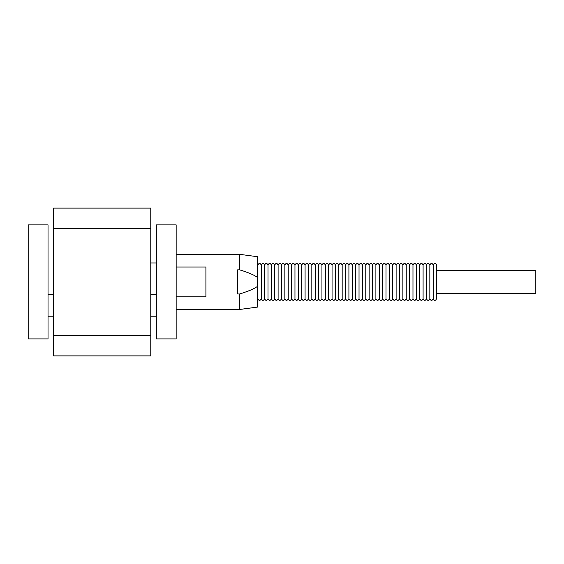 <?xml version="1.0" encoding="UTF-8"?>
<svg xmlns="http://www.w3.org/2000/svg" width="564" height="564" viewBox="0 0 564 564"><rect width="100%" height="100%" fill="white"/><g stroke="black" fill="none" stroke-linecap="round" stroke-linejoin="round"><path stroke-width="0.85" d="M156.327 316.785L150.771 316.785M176.158 267.019L205.909 267.019L205.909 296.784L176.158 296.784M176.158 254.329L239.629 254.329L239.629 269.846C248.336 272.49 254.286 275.028 257.48 277.446L257.48 286.357C254.286 288.775 248.336 291.306 239.629 293.957L239.629 309.467L176.158 309.467M239.629 293.957L237.648 293.957L237.648 269.846L239.629 269.846M239.629 309.467L257.48 307.091L257.48 286.357M257.48 277.446L257.48 256.712L239.629 254.329M176.158 338.922L176.158 224.881L156.327 224.881L156.327 338.922L176.158 338.922M150.771 228.646L150.771 208.116L53.587 208.116L53.587 228.646L150.771 228.646L150.771 355.884L53.587 355.884L53.587 335.354L150.771 335.354M48.032 338.922L28.2 338.922L28.2 224.881L48.032 224.881L48.032 338.922M53.587 335.354L53.587 228.646M436.628 293.308L535.8 293.308L535.8 270.494L436.628 270.494M257.48 299.844L257.875 298.758L257.875 265.045L257.48 263.952M257.875 298.758C258.989 300.936 260.11 300.936 261.252 298.758L261.252 265.045C260.138 262.866 259.017 262.866 257.875 265.045M261.252 298.758C262.359 300.936 263.487 300.936 264.622 298.758L264.622 265.045C263.508 262.866 262.387 262.866 261.252 265.045M264.622 298.758C265.729 300.936 266.857 300.936 267.992 298.758L267.992 265.045C266.885 262.866 265.757 262.866 264.622 265.045M267.992 298.758C269.106 300.936 270.226 300.936 271.362 298.758L271.362 265.045C270.255 262.866 269.134 262.866 267.992 265.045M271.362 298.758C272.475 300.936 273.596 300.936 274.738 298.758L274.738 265.045C273.625 262.866 272.504 262.866 271.362 265.045M274.738 298.758C275.845 300.936 276.973 300.936 278.108 298.758L278.108 265.045C277.002 262.866 275.874 262.866 274.738 265.045M278.108 298.758C279.215 300.936 280.343 300.936 281.478 298.758L281.478 265.045C280.371 262.866 279.243 262.866 278.108 265.045M281.478 298.758C282.592 300.936 283.713 300.936 284.848 298.758L284.848 265.045C283.741 262.866 282.62 262.866 281.478 265.045M284.848 298.758C285.962 300.936 287.083 300.936 288.225 298.758L288.225 265.045C287.111 262.866 285.99 262.866 284.848 265.045M288.225 298.758C289.332 300.936 290.46 300.936 291.595 298.758L291.595 265.045C290.488 262.866 289.36 262.866 288.225 265.045M291.595 298.758C292.709 300.936 293.83 300.936 294.965 298.758L294.965 265.045C293.858 262.866 292.73 262.866 291.595 265.045M294.965 298.758C296.079 300.936 297.2 300.936 298.335 298.758L298.335 265.045C297.228 262.866 296.107 262.866 294.965 265.045M298.335 298.758C299.449 300.936 300.57 300.936 301.712 298.758L301.712 265.045C300.598 262.866 299.477 262.866 298.335 265.045M301.712 298.758C302.819 300.936 303.947 300.936 305.082 298.758L305.082 265.045C303.975 262.866 302.847 262.866 301.712 265.045M305.082 298.758C306.196 300.936 307.317 300.936 308.452 298.758L308.452 265.045C307.345 262.866 306.224 262.866 305.082 265.045M308.452 298.758C309.565 300.936 310.686 300.936 311.829 298.758L311.829 265.045C310.715 262.866 309.594 262.866 308.452 265.045M311.829 298.758C312.935 300.936 314.063 300.936 315.198 298.758L315.198 265.045C314.085 262.866 312.964 262.866 311.829 265.045M315.198 298.758C316.305 300.936 317.433 300.936 318.568 298.758L318.568 265.045C317.462 262.866 316.333 262.866 315.198 265.045M318.568 298.758C319.682 300.936 320.803 300.936 321.938 298.758L321.938 265.045C320.831 262.866 319.71 262.866 318.568 265.045M321.938 298.758C323.052 300.936 324.173 300.936 325.315 298.758L325.315 265.045C324.201 262.866 323.08 262.866 321.938 265.045M325.315 298.758C326.422 300.936 327.55 300.936 328.685 298.758L328.685 265.045C327.578 262.866 326.45 262.866 325.315 265.045M328.685 298.758C329.792 300.936 330.92 300.936 332.055 298.758L332.055 265.045C330.948 262.866 329.82 262.866 328.685 265.045M332.055 298.758C333.169 300.936 334.29 300.936 335.425 298.758L335.425 265.045C334.318 262.866 333.197 262.866 332.055 265.045M335.425 298.758C336.539 300.936 337.66 300.936 338.802 298.758L338.802 265.045C337.688 262.866 336.567 262.866 335.425 265.045M338.802 298.758C339.909 300.936 341.037 300.936 342.172 298.758L342.172 265.045C341.065 262.866 339.937 262.866 338.802 265.045M342.172 298.758C343.286 300.936 344.407 300.936 345.542 298.758L345.542 265.045C344.435 262.866 343.307 262.866 342.172 265.045M345.542 298.758C346.656 300.936 347.776 300.936 348.912 298.758L348.912 265.045C347.805 262.866 346.684 262.866 345.542 265.045M348.912 298.758C350.025 300.936 351.146 300.936 352.288 298.758L352.288 265.045C351.175 262.866 350.054 262.866 348.912 265.045M352.288 298.758C353.395 300.936 354.523 300.936 355.658 298.758L355.658 265.045C354.552 262.866 353.424 262.866 352.288 265.045M355.658 298.758C356.772 300.936 357.893 300.936 359.028 298.758L359.028 265.045C357.921 262.866 356.793 262.866 355.658 265.045M359.028 298.758C360.142 300.936 361.263 300.936 362.405 298.758L362.405 265.045C361.291 262.866 360.17 262.866 359.028 265.045M362.405 298.758C363.512 300.936 364.64 300.936 365.775 298.758L365.775 265.045C364.661 262.866 363.54 262.866 362.405 265.045M365.775 298.758C366.882 300.936 368.01 300.936 369.145 298.758L369.145 265.045C368.038 262.866 366.91 262.866 365.775 265.045M369.145 298.758C370.259 300.936 371.38 300.936 372.515 298.758L372.515 265.045C371.408 262.866 370.287 262.866 369.145 265.045M372.515 298.758C373.629 300.936 374.75 300.936 375.892 298.758L375.892 265.045C374.778 262.866 373.657 262.866 372.515 265.045M375.892 298.758C376.999 300.936 378.127 300.936 379.262 298.758L379.262 265.045C378.155 262.866 377.027 262.866 375.892 265.045M379.262 298.758C380.369 300.936 381.497 300.936 382.632 298.758L382.632 265.045C381.525 262.866 380.397 262.866 379.262 265.045M382.632 298.758C383.746 300.936 384.867 300.936 386.002 298.758L386.002 265.045C384.895 262.866 383.774 262.866 382.632 265.045M386.002 298.758C387.115 300.936 388.236 300.936 389.379 298.758L389.379 265.045C388.265 262.866 387.144 262.866 386.002 265.045M389.379 298.758C390.485 300.936 391.613 300.936 392.748 298.758L392.748 265.045C391.642 262.866 390.514 262.866 389.379 265.045M392.748 298.758C393.855 300.936 394.983 300.936 396.118 298.758L396.118 265.045C395.011 262.866 393.884 262.866 392.748 265.045M396.118 298.758C397.232 300.936 398.353 300.936 399.488 298.758L399.488 265.045C398.381 262.866 397.26 262.866 396.118 265.045M399.488 298.758C400.602 300.936 401.723 300.936 402.865 298.758L402.865 265.045C401.751 262.866 400.63 262.866 399.488 265.045M402.865 298.758C403.972 300.936 405.1 300.936 406.235 298.758L406.235 265.045C405.128 262.866 404 262.866 402.865 265.045M406.235 298.758C407.349 300.936 408.47 300.936 409.605 298.758L409.605 265.045C408.498 262.866 407.37 262.866 406.235 265.045M409.605 298.758C410.719 300.936 411.84 300.936 412.975 298.758L412.975 265.045C411.868 262.866 410.747 262.866 409.605 265.045M412.975 298.758C414.089 300.936 415.21 300.936 416.352 298.758L416.352 265.045C415.238 262.866 414.117 262.866 412.975 265.045M416.352 298.758C417.459 300.936 418.587 300.936 419.722 298.758L419.722 265.045C418.615 262.866 417.487 262.866 416.352 265.045M419.722 298.758C420.836 300.936 421.957 300.936 423.092 298.758L423.092 265.045C421.985 262.866 420.864 262.866 419.722 265.045M423.092 298.758C424.206 300.936 425.326 300.936 426.469 298.758L426.469 265.045C425.355 262.866 424.234 262.866 423.092 265.045M426.469 298.758C427.575 300.936 428.703 300.936 429.839 298.758L429.839 265.045C428.725 262.866 427.604 262.866 426.469 265.045M429.839 298.758C430.945 300.936 432.073 300.936 433.208 298.758L433.208 265.045C432.102 262.866 430.974 262.866 429.839 265.045M433.208 298.758C434.322 300.936 435.443 300.936 436.578 298.758L436.578 265.045C435.471 262.866 434.351 262.866 433.208 265.045M436.578 265.045L436.578 298.758M48.032 316.785L53.587 316.785M48.032 294.619L53.587 294.619M156.327 294.619L150.771 294.619M156.327 262.958L150.771 262.958"/></g></svg>
